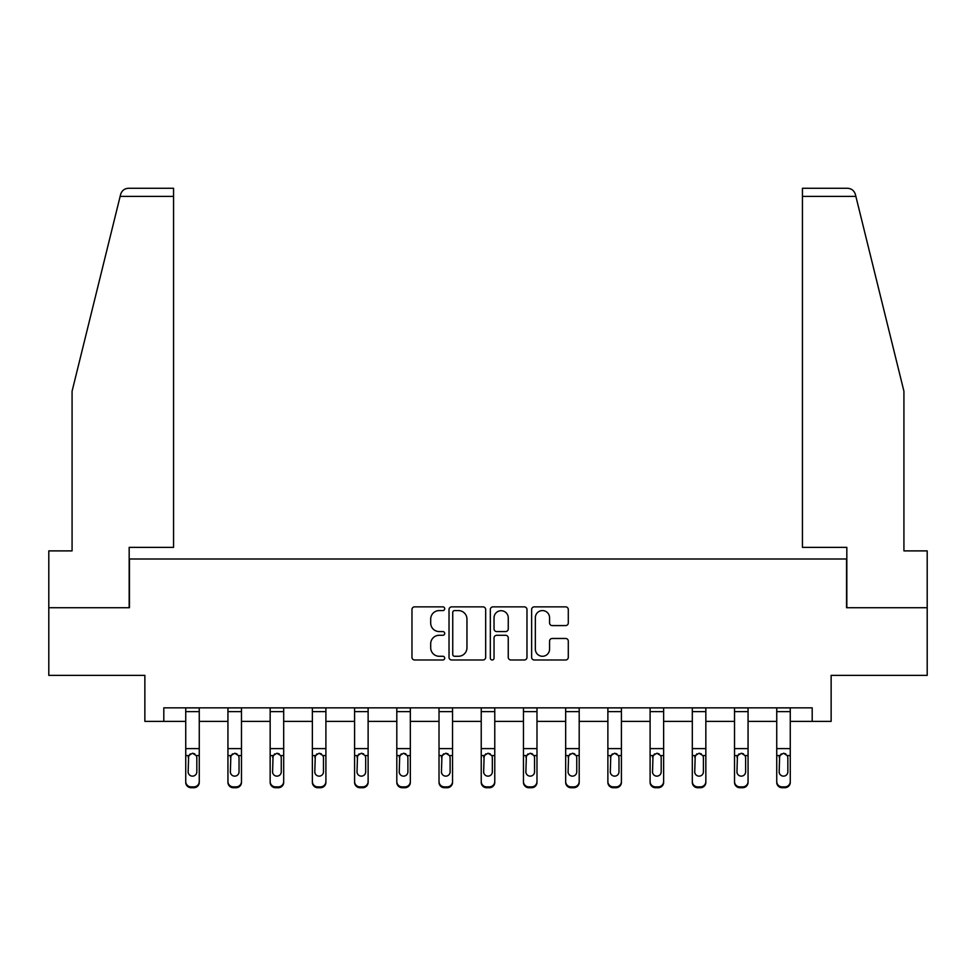 <?xml version="1.0" encoding="UTF-8"?>
<svg xmlns="http://www.w3.org/2000/svg" width="976" height="976" viewBox="0 0 976 976"><rect width="100%" height="100%" fill="white"/><g stroke="black" fill="none" stroke-linecap="round" stroke-linejoin="round"><path stroke-width="1.46" d="M444.702 608.719A1.854 1.854 0 0 0 442.848 606.865L414.617 606.865A2.66 2.66 0 0 0 411.97 609.524L411.97 657.336A2.66 2.66 0 0 0 414.617 659.983L442.848 659.983A1.854 1.854 0 0 0 444.702 658.129A1.854 1.854 0 0 0 442.848 656.275L439.188 656.275A8.503 8.503 0 0 1 430.697 647.771L430.697 643.782A8.503 8.503 0 0 1 439.188 635.291L442.848 635.291A1.854 1.854 0 0 0 444.702 633.424A1.854 1.854 0 0 0 442.848 631.57L439.188 631.57A8.503 8.503 0 0 1 430.697 623.066L430.697 619.077A8.503 8.503 0 0 1 439.188 610.586L442.848 610.586A1.854 1.854 0 0 0 444.702 608.719M565.629 625.592A2.66 2.66 0 0 0 568.288 622.932L568.288 609.524A2.66 2.66 0 0 0 565.629 606.865L534.287 606.865A2.66 2.66 0 0 0 531.627 609.524L531.627 657.336A2.66 2.66 0 0 0 534.287 659.983L565.629 659.983A2.66 2.66 0 0 0 568.288 657.336L568.288 641.134A2.66 2.66 0 0 0 565.629 638.475L552.209 638.475A2.66 2.66 0 0 0 549.561 641.134L549.561 649.162A7.1 7.1 0 0 1 542.449 656.275A7.1 7.1 0 0 1 535.348 649.162L535.348 617.686A7.1 7.1 0 0 1 542.449 610.586A7.1 7.1 0 0 1 549.561 617.686L549.561 622.932A2.66 2.66 0 0 0 552.209 625.592L565.629 625.592M163.809 721.374L163.809 707.844L812.191 707.844L812.191 721.374L831.137 721.374L831.137 675.368L927.2 675.368L927.2 607.719L846.558 607.719L846.558 559.004L129.442 559.004L129.442 607.719L48.8 607.719L48.8 675.368L144.863 675.368L144.863 721.374L185.733 721.374M485.67 609.524A2.66 2.66 0 0 0 483.022 606.865L451.681 606.865A2.66 2.66 0 0 0 449.021 609.524L449.021 657.336A2.66 2.66 0 0 0 451.681 659.983L483.022 659.983A2.66 2.66 0 0 0 485.67 657.336L485.67 609.524M492.978 606.865L524.319 606.865A2.66 2.66 0 0 1 526.979 609.524L526.979 657.336A2.66 2.66 0 0 1 524.319 659.983L510.912 659.983A2.66 2.66 0 0 1 508.252 657.336L508.252 637.938A2.66 2.66 0 0 0 505.592 635.291L496.699 635.291A2.66 2.66 0 0 0 494.039 637.938L494.039 658.129A1.854 1.854 0 0 1 492.185 659.983A1.854 1.854 0 0 1 490.33 658.129L490.33 609.524A2.66 2.66 0 0 1 492.978 606.865M199.263 721.374L227.945 721.374M241.475 721.374L270.157 721.374M283.687 721.374L312.369 721.374M325.899 721.374L354.593 721.374M368.123 721.374L396.805 721.374M410.335 721.374L439.017 721.374M452.547 721.374L481.229 721.374M494.771 721.374L523.453 721.374M536.983 721.374L565.665 721.374M579.195 721.374L607.877 721.374M621.407 721.374L650.101 721.374M663.631 721.374L692.313 721.374M705.843 721.374L734.525 721.374M748.055 721.374L776.737 721.374M790.267 721.374L812.191 721.374M454.596 610.586A1.854 1.854 0 0 0 452.742 612.44L452.742 654.408A1.854 1.854 0 0 0 454.596 656.275L458.452 656.275A8.503 8.503 0 0 0 466.955 647.771L466.955 619.077A8.503 8.503 0 0 0 458.452 610.586L454.596 610.586M508.252 617.82A7.1 7.1 0 0 0 501.152 610.72A7.1 7.1 0 0 0 494.039 617.82L494.039 628.91A2.66 2.66 0 0 0 496.699 631.57L505.592 631.57A2.66 2.66 0 0 0 508.252 628.91L508.252 617.82M185.733 756.449L185.733 781.508A5.417 5.368 -0 0 0 191.137 786.876L193.846 786.876A5.417 5.368 -0 0 0 199.263 781.508L199.263 782.362A5.417 5.368 180 0 1 193.846 787.73L193.846 786.876M196.823 771.845L196.823 757.596L196.823 771.845A4.331 4.294 180 0 1 192.492 776.14A4.331 4.294 180 0 0 196.823 771.845M188.161 772.687L188.161 771.845A4.331 4.294 180 0 0 192.492 776.14M190.235 753.875L188.161 757.254M194.749 753.875L192.492 753.24L196.347 755.595L196.823 757.596M199.263 707.844L199.263 781.508M185.733 707.844L185.733 781.508M191.137 786.876L191.137 787.73L193.846 787.73M191.137 787.73A5.417 5.368 180 0 1 185.733 782.362M185.733 755.595L188.649 755.595L188.161 771.845M188.649 755.595L192.492 753.24M120.133 196.396L120.609 194.444C121.366 192.26 121.366 192.26 120.609 194.444C121.841 190.601 124.464 188.551 128.49 188.27L173.557 188.27L173.557 196.396L120.133 196.396L72.078 391.23L72.078 550.891L48.8 550.891L48.8 607.719M129.174 607.719L129.174 547.377L173.557 547.377L173.557 196.396M927.2 607.719L927.2 550.891L903.922 550.891L903.922 391.23L855.391 194.444C854.634 192.26 854.634 192.26 855.391 194.444C854.634 192.26 854.634 192.26 855.391 194.444C854.159 190.601 851.536 188.551 847.51 188.27L802.443 188.27L802.443 547.377L846.826 547.377L846.826 607.719M227.945 756.449L227.945 781.508A5.417 5.368 -0 0 0 233.362 786.876L236.058 786.876A5.417 5.368 -0 0 0 241.475 781.508L241.475 782.362A5.417 5.368 180 0 1 236.058 787.73L236.058 786.876M239.035 771.845L239.035 757.596L239.035 771.845A4.331 4.294 180 0 1 234.704 776.14A4.331 4.294 180 0 0 239.035 771.845M230.385 772.687L230.385 771.845A4.331 4.294 180 0 0 234.704 776.14M232.447 753.875L230.385 757.254M236.973 753.875L234.704 753.24L238.559 755.595L239.035 757.596M270.157 756.449L270.157 781.508A5.417 5.368 -0 0 0 275.574 786.876L278.282 786.876A5.417 5.368 -0 0 0 283.687 781.508L283.687 782.362A5.417 5.368 180 0 1 278.282 787.73L278.282 786.876M281.259 771.845L281.259 757.596L281.259 771.845A4.331 4.294 180 0 1 276.928 776.14A4.331 4.294 180 0 0 281.259 771.845M272.597 772.687L272.597 771.845A4.331 4.294 180 0 0 276.928 776.14M274.671 753.875L272.597 757.254M279.185 753.875L276.928 753.24L280.771 755.595L281.259 757.596M241.475 707.844L241.475 781.508M227.945 707.844L227.945 781.508M233.362 786.876L233.362 787.73L236.058 787.73M233.362 787.73A5.417 5.368 180 0 1 227.945 782.362M227.945 755.595L230.861 755.595L230.385 771.845M230.861 755.595L234.704 753.24M283.687 707.844L283.687 781.508M270.157 707.844L270.157 781.508M275.574 786.876L275.574 787.73L278.282 787.73M275.574 787.73A5.417 5.368 180 0 1 270.157 782.362M270.157 755.595L273.073 755.595L272.597 771.845M273.073 755.595L276.928 753.24M312.369 756.449L312.369 781.508A5.417 5.368 -0 0 0 317.786 786.876L320.494 786.876A5.417 5.368 -0 0 0 325.899 781.508L325.899 782.362A5.417 5.368 180 0 1 320.494 787.73L320.494 786.876M323.471 771.845L323.471 757.596L323.471 771.845A4.331 4.294 180 0 1 319.14 776.14A4.331 4.294 180 0 0 323.471 771.845M314.809 772.687L314.809 771.845A4.331 4.294 180 0 0 319.14 776.14M316.883 753.875L314.809 757.254M321.397 753.875L319.14 753.24L322.995 755.595L323.471 757.596M354.593 756.449L354.593 781.508A5.417 5.368 -0 0 0 359.998 786.876L362.706 786.876A5.417 5.368 -0 0 0 368.123 781.508L368.123 782.362A5.417 5.368 180 0 1 362.706 787.73L362.706 786.876M365.683 771.845L365.683 757.596L365.683 771.845A4.331 4.294 180 0 1 361.352 776.14A4.331 4.294 180 0 0 365.683 771.845M357.021 772.687L357.021 771.845A4.331 4.294 180 0 0 361.352 776.14M359.095 753.875L357.021 757.254M363.609 753.875L361.352 753.24L365.207 755.595L365.683 757.596M396.805 756.449L396.805 781.508A5.417 5.368 -0 0 0 402.222 786.876L404.918 786.876A5.417 5.368 -0 0 0 410.335 781.508L410.335 782.362A5.417 5.368 180 0 1 404.918 787.73L404.918 786.876M407.895 771.845L407.895 757.596L407.895 771.845A4.331 4.294 180 0 1 403.564 776.14A4.331 4.294 180 0 0 407.895 771.845M399.245 772.687L399.245 771.845A4.331 4.294 180 0 0 403.564 776.14M401.307 753.875L399.245 757.254M405.833 753.875L403.564 753.24L407.419 755.595L407.895 757.596M325.899 707.844L325.899 781.508M312.369 707.844L312.369 781.508M317.786 786.876L317.786 787.73L320.494 787.73M317.786 787.73A5.417 5.368 180 0 1 312.369 782.362M312.369 755.595L315.285 755.595L314.809 771.845M315.285 755.595L319.14 753.24M368.123 707.844L368.123 781.508M354.593 707.844L354.593 781.508M359.998 786.876L359.998 787.73L362.706 787.73M359.998 787.73A5.417 5.368 180 0 1 354.593 782.362M354.593 755.595L357.509 755.595L357.021 771.845M357.509 755.595L361.352 753.24M410.335 707.844L410.335 781.508M396.805 707.844L396.805 781.508M402.222 786.876L402.222 787.73L404.918 787.73M402.222 787.73A5.417 5.368 180 0 1 396.805 782.362M396.805 755.595L399.721 755.595L399.245 771.845M399.721 755.595L403.564 753.24M439.017 756.449L439.017 781.508A5.417 5.368 -0 0 0 444.434 786.876L447.142 786.876A5.417 5.368 -0 0 0 452.547 781.508L452.547 782.362A5.417 5.368 180 0 1 447.142 787.73L447.142 786.876M450.119 771.845L450.119 757.596L450.119 771.845A4.331 4.294 180 0 1 445.788 776.14A4.331 4.294 180 0 0 450.119 771.845M441.457 772.687L441.457 771.845A4.331 4.294 180 0 0 445.788 776.14M443.531 753.875L441.457 757.254M448.045 753.875L445.788 753.24L449.631 755.595L450.119 757.596M452.547 707.844L452.547 781.508M439.017 707.844L439.017 781.508M444.434 786.876L444.434 787.73L447.142 787.73M444.434 787.73A5.417 5.368 180 0 1 439.017 782.362M439.017 755.595L441.933 755.595L441.457 771.845M441.933 755.595L445.788 753.24M481.229 756.449L481.229 781.508A5.417 5.368 -0 0 0 486.646 786.876L489.354 786.876A5.417 5.368 -0 0 0 494.771 781.508L494.771 782.362A5.417 5.368 180 0 1 489.354 787.73L489.354 786.876M492.331 771.845L492.331 757.596L492.331 771.845A4.331 4.294 180 0 1 488 776.14A4.331 4.294 180 0 0 492.331 771.845M483.669 772.687L483.669 771.845A4.331 4.294 180 0 0 488 776.14M485.743 753.875L483.669 757.254M490.257 753.875L488 753.24L491.855 755.595L492.331 757.596M494.771 707.844L494.771 781.508M481.229 707.844L481.229 781.508M486.646 786.876L486.646 787.73L489.354 787.73M486.646 787.73A5.417 5.368 180 0 1 481.229 782.362M481.229 755.595L484.145 755.595L483.669 771.845M484.145 755.595L488 753.24M523.453 756.449L523.453 781.508A5.417 5.368 -0 0 0 528.858 786.876L531.566 786.876A5.417 5.368 -0 0 0 536.983 781.508L536.983 782.362A5.417 5.368 180 0 1 531.566 787.73L531.566 786.876M534.543 771.845L534.543 757.596L534.543 771.845A4.331 4.294 180 0 1 530.212 776.14A4.331 4.294 180 0 0 534.543 771.845M525.881 772.687L525.881 771.845A4.331 4.294 180 0 0 530.212 776.14M527.955 753.875L525.881 757.254M532.469 753.875L530.212 753.24L534.067 755.595L534.543 757.596M536.983 707.844L536.983 781.508M523.453 707.844L523.453 781.508M528.858 786.876L528.858 787.73L531.566 787.73M528.858 787.73A5.417 5.368 180 0 1 523.453 782.362M523.453 755.595L526.369 755.595L525.881 771.845M526.369 755.595L530.212 753.24M565.665 756.449L565.665 781.508A5.417 5.368 -0 0 0 571.082 786.876L573.778 786.876A5.417 5.368 -0 0 0 579.195 781.508L579.195 782.362A5.417 5.368 180 0 1 573.778 787.73L573.778 786.876M576.755 771.845L576.755 757.596L576.755 771.845A4.331 4.294 180 0 1 572.436 776.14A4.331 4.294 180 0 0 576.755 771.845M568.105 772.687L568.105 771.845A4.331 4.294 180 0 0 572.436 776.14M570.167 753.875L568.105 757.254M574.693 753.875L572.436 753.24L576.279 755.595L576.755 757.596M579.195 707.844L579.195 781.508M565.665 707.844L565.665 781.508M571.082 786.876L571.082 787.73L573.778 787.73M571.082 787.73A5.417 5.368 180 0 1 565.665 782.362M565.665 755.595L568.581 755.595L568.105 771.845M568.581 755.595L572.436 753.24M607.877 756.449L607.877 781.508A5.417 5.368 -0 0 0 613.294 786.876L616.002 786.876A5.417 5.368 -0 0 0 621.407 781.508L621.407 782.362A5.417 5.368 180 0 1 616.002 787.73L616.002 786.876M618.979 771.845L618.979 757.596L618.979 771.845A4.331 4.294 180 0 1 614.648 776.14A4.331 4.294 180 0 0 618.979 771.845M610.317 772.687L610.317 771.845A4.331 4.294 180 0 0 614.648 776.14M612.391 753.875L610.317 757.254M616.905 753.875L614.648 753.24L618.491 755.595L618.979 757.596M621.407 707.844L621.407 781.508M607.877 707.844L607.877 781.508M613.294 786.876L613.294 787.73L616.002 787.73M613.294 787.73A5.417 5.368 180 0 1 607.877 782.362M607.877 755.595L610.793 755.595L610.317 771.845M610.793 755.595L614.648 753.24M650.101 756.449L650.101 781.508A5.417 5.368 -0 0 0 655.506 786.876L658.214 786.876A5.417 5.368 -0 0 0 663.631 781.508L663.631 782.362A5.417 5.368 180 0 1 658.214 787.73L658.214 786.876M661.191 771.845L661.191 757.596L661.191 771.845A4.331 4.294 180 0 1 656.86 776.14A4.331 4.294 180 0 0 661.191 771.845M652.529 772.687L652.529 771.845A4.331 4.294 180 0 0 656.86 776.14M654.603 753.875L652.529 757.254M659.117 753.875L656.86 753.24L660.715 755.595L661.191 757.596M663.631 707.844L663.631 781.508M650.101 707.844L650.101 781.508M655.506 786.876L655.506 787.73L658.214 787.73M655.506 787.73A5.417 5.368 180 0 1 650.101 782.362M650.101 755.595L653.005 755.595L652.529 771.845M653.005 755.595L656.86 753.24M692.313 756.449L692.313 781.508A5.417 5.368 -0 0 0 697.718 786.876L700.426 786.876A5.417 5.368 -0 0 0 705.843 781.508L705.843 782.362A5.417 5.368 180 0 1 700.426 787.73L700.426 786.876M703.403 771.845L703.403 757.596L703.403 771.845A4.331 4.294 180 0 1 699.072 776.14A4.331 4.294 180 0 0 703.403 771.845M694.741 772.687L694.741 771.845A4.331 4.294 180 0 0 699.072 776.14M696.815 753.875L694.741 757.254M701.329 753.875L699.072 753.24L702.927 755.595L703.403 757.596M705.843 707.844L705.843 781.508M692.313 707.844L692.313 781.508M697.718 786.876L697.718 787.73L700.426 787.73M697.718 787.73A5.417 5.368 180 0 1 692.313 782.362M692.313 755.595L695.229 755.595L694.741 771.845M695.229 755.595L699.072 753.24M734.525 756.449L734.525 781.508A5.417 5.368 -0 0 0 739.942 786.876L742.638 786.876A5.417 5.368 -0 0 0 748.055 781.508L748.055 782.362A5.417 5.368 180 0 1 742.638 787.73L742.638 786.876M745.615 771.845L745.615 757.596L745.615 771.845A4.331 4.294 180 0 1 741.296 776.14A4.331 4.294 180 0 0 745.615 771.845M736.965 772.687L736.965 771.845A4.331 4.294 180 0 0 741.296 776.14M739.027 753.875L736.965 757.254M743.553 753.875L741.296 753.24L745.139 755.595L745.615 757.596M748.055 707.844L748.055 781.508M734.525 707.844L734.525 781.508M739.942 786.876L739.942 787.73L742.638 787.73M739.942 787.73A5.417 5.368 180 0 1 734.525 782.362M734.525 755.595L737.441 755.595L736.965 771.845M737.441 755.595L741.296 753.24M776.737 756.449L776.737 781.508A5.417 5.368 -0 0 0 782.154 786.876L784.863 786.876A5.417 5.368 -0 0 0 790.267 781.508L790.267 782.362A5.417 5.368 180 0 1 784.863 787.73L784.863 786.876M787.839 771.845L787.839 757.596L787.839 771.845A4.331 4.294 180 0 1 783.508 776.14A4.331 4.294 180 0 0 787.839 771.845M779.177 772.687L779.177 771.845A4.331 4.294 180 0 0 783.508 776.14M781.251 753.875L779.177 757.254M785.765 753.875L783.508 753.24L787.351 755.595L787.839 757.596M790.267 707.844L790.267 781.508M776.737 707.844L776.737 781.508M782.154 786.876L782.154 787.73L784.863 787.73M782.154 787.73A5.417 5.368 180 0 1 776.737 782.362M776.737 755.595L779.653 755.595L779.177 771.845M779.653 755.595L783.508 753.24M185.733 707.893L199.263 707.893M196.347 755.595L199.263 755.595M185.733 748.604L199.263 748.604M185.733 711.614L199.263 711.614M855.867 196.396L802.443 196.396M227.945 707.893L241.475 707.893M238.559 755.595L241.475 755.595M227.945 748.604L241.475 748.604M227.945 711.614L241.475 711.614M270.157 707.893L283.687 707.893M280.771 755.595L283.687 755.595M270.157 748.604L283.687 748.604M270.157 711.614L283.687 711.614M312.369 707.893L325.899 707.893M322.995 755.595L325.899 755.595M312.369 748.604L325.899 748.604M312.369 711.614L325.899 711.614M354.593 707.893L368.123 707.893M365.207 755.595L368.123 755.595M354.593 748.604L368.123 748.604M354.593 711.614L368.123 711.614M396.805 707.893L410.335 707.893M407.419 755.595L410.335 755.595M396.805 748.604L410.335 748.604M396.805 711.614L410.335 711.614M439.017 707.893L452.547 707.893M449.631 755.595L452.547 755.595M439.017 748.604L452.547 748.604M439.017 711.614L452.547 711.614M481.229 707.893L494.771 707.893M491.855 755.595L494.771 755.595M481.229 748.604L494.771 748.604M481.229 711.614L494.771 711.614M523.453 707.893L536.983 707.893M534.067 755.595L536.983 755.595M523.453 748.604L536.983 748.604M523.453 711.614L536.983 711.614M565.665 707.893L579.195 707.893M576.279 755.595L579.195 755.595M565.665 748.604L579.195 748.604M565.665 711.614L579.195 711.614M607.877 707.893L621.407 707.893M618.491 755.595L621.407 755.595M607.877 748.604L621.407 748.604M607.877 711.614L621.407 711.614M650.101 707.893L663.631 707.893M660.715 755.595L663.631 755.595M650.101 748.604L663.631 748.604M650.101 711.614L663.631 711.614M692.313 707.893L705.843 707.893M702.927 755.595L705.843 755.595M692.313 748.604L705.843 748.604M692.313 711.614L705.843 711.614M734.525 707.893L748.055 707.893M745.139 755.595L748.055 755.595M734.525 748.604L748.055 748.604M734.525 711.614L748.055 711.614M776.737 707.893L790.267 707.893M787.351 755.595L790.267 755.595M776.737 748.604L790.267 748.604M776.737 711.614L790.267 711.614"/></g></svg>
